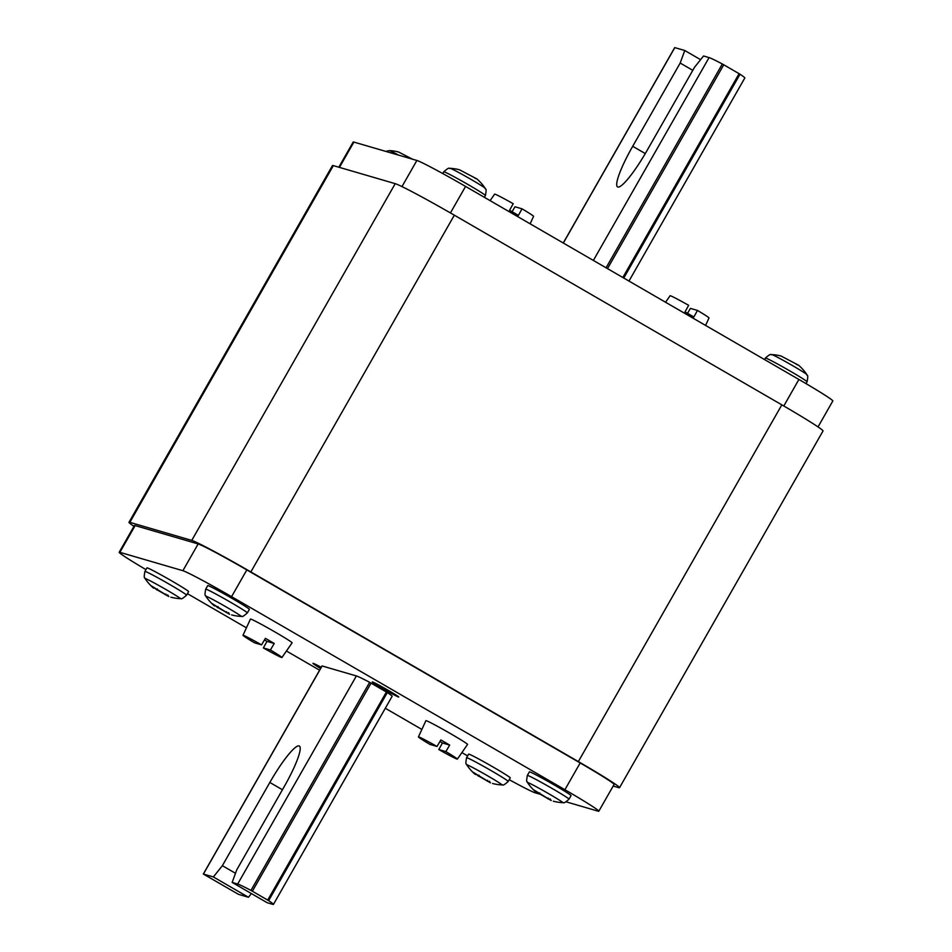 <?xml version="1.0" encoding="UTF-8"?>
<svg xmlns="http://www.w3.org/2000/svg" width="952" height="952" viewBox="0 0 952 952"><rect width="100%" height="100%" fill="white"/><g stroke="black" fill="none" stroke-linecap="round" stroke-linejoin="round"><path stroke-width="1.43" d="M613.183 786.043L618.669 787.637A58.227 2.309 -150.3 0 0 619.538 787.697A58.227 2.309 -150.3 0 0 578.352 761.588L250.852 571.926A58.227 2.309 -150.3 0 0 191.745 540.403L129.853 522.351A58.227 2.309 -150.3 0 0 128.984 522.291A58.227 2.309 -150.3 0 0 133.97 526.337M564.905 789.72L580.173 762.957A47.945 1.904 29.7 0 1 614.088 784.46L598.82 811.211A47.945 1.904 -150.3 0 0 564.905 789.72L231.562 596.666A47.945 1.904 -150.3 0 0 182.879 570.7L119.892 552.327A47.945 1.904 -150.3 0 0 119.178 552.279A47.945 1.904 -150.3 0 0 145.965 569.617M580.173 762.957L246.818 569.915L231.562 596.666M182.879 570.7L198.147 543.949A47.945 1.904 29.7 0 1 246.818 569.915M198.147 543.949L135.148 525.575L119.892 552.327M119.178 552.279L134.434 525.528A47.945 1.904 29.7 0 1 135.148 525.575M128.984 522.291L332.462 165.553A58.227 2.309 29.7 0 1 333.331 165.612L395.223 183.665A58.227 2.309 29.7 0 1 454.33 215.188L781.83 404.85A58.227 2.309 29.7 0 1 823.016 430.958L619.538 787.697M338.817 167.207L353.18 142.038A47.945 1.904 29.7 0 1 353.894 142.086L416.881 160.46A47.945 1.904 29.7 0 1 465.564 186.425L798.906 379.467A47.945 1.904 29.7 0 1 832.822 400.97L818.03 426.912M628.974 281.066L744.821 77.969A44.53 1.761 -150.3 0 0 740.037 74.22L722.342 63.974A44.53 1.761 -150.3 0 0 709.073 57.596L703.54 55.989L694.555 67.235L647.074 150.475A44.53 7.271 120.1 0 1 617.574 186.913A44.53 7.271 120.1 0 1 632.711 146.287L680.18 63.046L684.762 50.504L674.706 47.6L563.251 242.998M700.589 59.678L684.762 50.504M680.18 63.046L692.782 70.341M412.752 159.317L398.674 152.046M450.118 168.325A20.242 0.797 -150.3 0 1 450.344 168.361A20.242 0.797 -150.3 0 1 468.777 178.107A20.242 0.797 -150.3 0 1 485.175 188.317A44.53 44.53 0 0 0 476.916 178.952L459.459 169.777A44.53 44.53 0 0 0 450.118 168.325C448.678 169.373 450.736 165.66 443.775 171.788A23.978 0.952 -150.3 0 1 444.132 171.812A23.978 0.952 -150.3 0 1 466.777 183.819A23.978 0.952 -150.3 0 1 485.425 195.553L484.401 197.338M474.632 177.953L475.988 178.702M771.774 354.596A20.242 0.797 -150.3 0 1 771.989 354.644A20.242 0.797 -150.3 0 1 790.422 364.39A20.242 0.797 -150.3 0 1 806.832 374.588A44.53 44.53 0 0 0 798.573 365.235L781.104 356.048A44.53 44.53 0 0 0 771.774 354.596C770.323 355.655 772.393 351.931 765.42 358.059A23.978 0.952 -150.3 0 1 765.777 358.095A23.978 0.952 -150.3 0 1 788.423 370.09A23.978 0.952 -150.3 0 1 807.07 381.823L806.035 383.632M796.277 364.223L797.645 364.985M512.081 211.713L514.984 206.774L522.029 208.821L518.412 215.402A23.074 0.916 -150.3 0 0 514.08 212.867A23.074 0.916 -150.3 0 0 509.57 210.285L513.199 203.716A22.42 0.892 29.7 0 0 494.623 194.137L490.113 200.646M530.133 223.815L533.572 216.342A22.42 0.892 -150.3 0 0 522.029 208.821M687.522 313.315L690.438 308.377L697.471 310.435L693.853 317.004A23.074 0.916 -150.3 0 0 689.534 314.469A23.074 0.916 -150.3 0 0 685.023 311.887L688.641 305.318A22.42 0.892 29.7 0 0 670.065 295.739L665.567 302.248M705.575 325.417L709.014 317.956A22.42 0.892 -150.3 0 0 697.471 310.435M509.237 779.688A47.945 1.904 -150.3 0 0 535.119 792.79L539.356 794.027M566.238 801.87L598.106 811.163A47.945 1.904 -150.3 0 0 598.82 811.211M187.437 593.667L246.425 627.832M286.433 651.001L319.586 670.196M385.31 708.264L421.867 729.434M461.887 752.604L467.599 755.912M383.061 688.76A15.244 0.607 29.7 0 1 372.28 681.929A15.244 0.607 29.7 0 1 387.988 690.2A15.244 0.607 -150.3 0 1 398.769 697.031A15.244 0.607 -150.3 0 1 383.061 688.76M320.574 668.459A20.551 0.809 29.7 0 1 312.97 663.342A20.551 0.809 29.7 0 1 321.24 667.293M251.411 893.571L248.46 897.26L238.512 894.356L203.323 874.031L322.014 665.936L356.381 675.944A44.53 1.761 29.7 0 1 369.65 682.31L387.333 692.556A44.53 1.761 29.7 0 1 392.129 696.305L273.438 904.4A44.53 1.761 29.7 0 1 272.772 904.352L267.238 902.746L232.157 882.421L237.679 884.027A44.53 1.761 29.7 0 1 250.959 890.406L268.642 900.651A44.53 1.761 29.7 0 1 273.438 904.4M147.31 567.892A23.978 0.952 -150.3 0 0 146.953 567.868L144.93 571.426A23.978 0.952 29.7 0 1 145.287 571.45A23.978 0.952 29.7 0 1 167.933 583.457A23.978 0.952 29.7 0 1 186.58 595.19L188.603 591.62A23.978 0.952 -150.3 0 0 169.956 579.899A23.978 0.952 -150.3 0 0 147.31 567.892M468.967 754.163A23.978 0.952 -150.3 0 0 468.61 754.139L466.575 757.697A23.978 0.952 29.7 0 1 466.932 757.732A23.978 0.952 29.7 0 1 489.578 769.728A23.978 0.952 29.7 0 1 508.225 781.461L510.26 777.903A23.978 0.952 -150.3 0 0 491.613 766.17A23.978 0.952 -150.3 0 0 468.967 754.163M208.095 585.623A23.978 0.952 -150.3 0 0 207.738 585.599L205.703 589.157A23.978 0.952 29.7 0 1 206.06 589.181A23.978 0.952 29.7 0 1 228.706 601.188A23.978 0.952 29.7 0 1 247.365 612.909L249.388 609.351A23.978 0.952 -150.3 0 0 230.741 597.63A23.978 0.952 -150.3 0 0 208.095 585.623M529.752 771.893A23.978 0.952 -150.3 0 0 529.395 771.87L527.36 775.428A23.978 0.952 29.7 0 1 527.717 775.452A23.978 0.952 29.7 0 1 550.363 787.459A23.978 0.952 29.7 0 1 569.01 799.192L571.045 795.622A23.978 0.952 -150.3 0 0 552.398 783.901A23.978 0.952 -150.3 0 0 529.752 771.893M242.986 635.293A22.42 0.892 29.7 0 1 261.562 644.873L254.529 642.814A22.42 0.892 29.7 0 1 242.986 635.293L250.447 619.074A23.978 0.952 29.7 0 1 275.14 632.068A23.978 0.952 29.7 0 1 292.097 642.826L281.935 657.511A22.42 0.892 -150.3 0 0 270.392 649.99L263.359 647.931A22.42 0.892 -150.3 0 0 281.935 657.511M418.428 736.907A22.42 0.892 29.7 0 1 437.016 746.475L429.971 744.428A22.42 0.892 29.7 0 1 418.428 736.907L425.901 720.676A23.978 0.952 29.7 0 1 450.593 733.683A23.978 0.952 29.7 0 1 467.551 744.428L457.377 759.113A22.42 0.892 -150.3 0 0 445.845 751.592L438.801 749.533A22.42 0.892 -150.3 0 0 457.377 759.113M232.157 882.421L236.727 869.89L284.208 786.649A44.53 7.271 -59.9 0 0 299.333 746.023A44.53 7.271 -59.9 0 0 269.832 782.461L282.435 789.755M235.489 873.293L222.363 865.689L269.832 782.461M222.363 865.689L213.367 876.947L248.46 897.26M203.323 874.031L213.367 876.947M153.926 588.158L151.273 585.849L168.825 596.547L155.723 589.026M165.886 594.036L165.47 594.845M154.355 588.265L153.427 588.015A44.53 44.53 0 0 1 145.168 578.661A20.242 0.797 29.7 0 1 145.454 578.602A20.242 0.797 29.7 0 1 165.243 589.121A20.242 0.797 29.7 0 1 180.225 598.653C181.677 597.594 179.607 601.319 186.58 595.19M168.159 595.44L167.278 595.631L167.695 594.905M170.896 597.202L170.86 597.19A44.53 44.53 0 0 0 180.225 598.653M475.583 774.428L472.918 772.12L490.482 782.83L477.368 775.297M487.531 780.319L487.127 781.116M476.012 774.547L475.084 774.297A44.53 44.53 0 0 1 466.825 764.932A20.242 0.797 29.7 0 1 467.099 764.872A20.242 0.797 29.7 0 1 486.9 775.392A20.242 0.797 29.7 0 1 501.882 784.924C503.322 783.877 501.264 787.601 508.225 781.461M489.816 781.723L488.935 781.913L489.352 781.176M492.541 783.472L492.517 783.472A44.53 44.53 0 0 0 501.882 784.924M214.712 605.888L212.058 603.58L229.61 614.278L216.509 606.745M226.671 611.767L226.255 612.564M215.14 605.996L214.212 605.746A44.53 44.53 0 0 1 205.953 596.392A20.242 0.797 29.7 0 1 206.239 596.321A20.242 0.797 29.7 0 1 226.029 606.852A20.242 0.797 29.7 0 1 241.011 616.384C242.451 615.325 240.392 619.05 247.365 612.909M228.944 613.171L228.064 613.362L228.48 612.636M241.011 616.384A44.53 44.53 0 0 1 231.669 614.933L231.645 614.921M536.369 792.159L533.703 789.851L551.267 800.549L538.154 793.028M548.316 798.05L547.9 798.847M536.797 792.266L535.869 792.028A44.53 44.53 0 0 1 527.61 782.663A20.242 0.797 29.7 0 1 527.884 782.603A20.242 0.797 29.7 0 1 547.686 793.123A20.242 0.797 29.7 0 1 562.668 802.655C564.108 801.608 562.049 805.321 569.01 799.192M550.589 799.442L549.721 799.632L550.137 798.906M261.562 644.873L265.406 638.364A23.074 0.916 29.7 0 1 269.916 640.946A23.074 0.916 29.7 0 1 274.236 643.481L270.392 649.99M263.359 647.931L266.976 641.362A23.074 0.916 29.7 0 1 264.477 639.934M274.236 643.481L266.976 641.362M437.016 746.475L440.847 739.966A23.074 0.916 29.7 0 1 445.357 742.548A23.074 0.916 29.7 0 1 449.677 745.083L445.845 751.592M438.801 749.533L442.43 742.965A23.074 0.916 29.7 0 1 439.919 741.537M449.677 745.083L442.43 742.965M781.83 404.85L578.352 761.588M454.33 215.188L250.852 571.926M395.223 183.665L191.745 540.403M333.331 165.612L129.853 522.351M353.894 142.086L339.447 167.397M401.97 186.604L416.881 160.46M783.782 405.992L798.906 379.467M465.564 186.425L450.427 212.939M740.037 74.22L623.774 278.043M739.121 73.613L622.834 277.496M723.794 64.736L607.495 268.619M722.342 63.974L606.079 267.798M709.073 57.596L593.37 260.443M674.813 47.612L563.334 243.046M645.277 153.57L632.711 146.287M398.531 155.105A20.242 0.797 -150.3 0 0 389.558 150.642A20.242 0.797 -150.3 0 0 389.332 150.594L385.762 151.38M237.679 884.027L356.381 675.944M203.419 874.043L322.121 665.948M250.959 890.406L369.65 682.31M252.399 891.167L371.101 683.072M267.738 900.045L386.429 691.949M268.642 900.651L387.333 692.556M156.818 589.931L157.377 588.943M478.463 776.201L479.023 775.226M217.591 607.662L218.151 606.674M539.248 793.932L539.808 792.957M398.686 152.046A44.53 44.53 0 0 0 389.332 150.594M442.763 173.561L443.775 171.788M485.175 188.317C485.008 190.102 487.15 186.425 485.425 195.553M764.563 359.582L765.42 358.059M806.832 374.588C806.653 376.373 808.807 372.696 807.07 381.823M145.168 578.661C145.347 576.876 143.193 580.553 144.93 571.426M466.825 764.932C466.992 763.147 464.85 766.824 466.575 757.697M205.953 596.392C206.132 594.607 203.978 598.272 205.703 589.157M527.61 782.663C527.777 780.878 525.623 784.555 527.36 775.428M553.314 801.203A44.53 44.53 0 0 0 562.668 802.655"/></g></svg>
